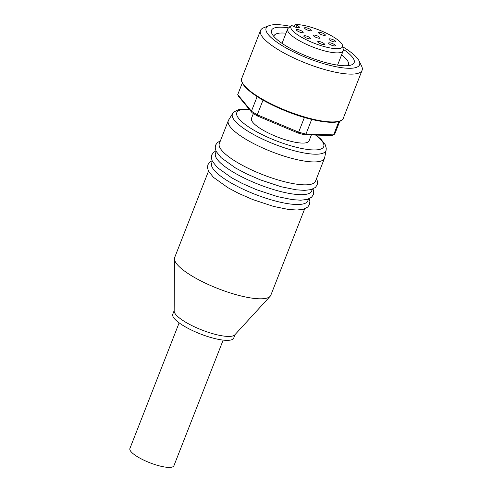 <?xml version="1.0" encoding="UTF-8"?>
<svg xmlns="http://www.w3.org/2000/svg" width="492" height="492" viewBox="0 0 492 492"><rect width="100%" height="100%" fill="white"/><g stroke="black" fill="none" stroke-linecap="round" stroke-linejoin="round"><path stroke-width="0.74" d="M304.677 208.842L270.834 295.194A51.642 13.13 -158.6 0 1 270.139 296.301L234.819 334.843A32.73 8.321 -158.6 0 1 206.843 331.817A32.73 8.321 -158.6 0 1 175.828 314.585A32.73 8.321 -158.6 0 1 174.162 311.073L174.432 258.792A51.642 13.13 -158.6 0 1 174.672 257.513L208.516 171.155M235.114 334.523L233.718 338.072A32.73 8.321 -158.6 0 1 206.794 336.251A32.73 8.321 -158.6 0 1 174.291 318.515A32.73 8.321 -158.6 0 1 172.772 314.185L174.162 310.637M270.139 296.301A51.642 13.13 -158.6 0 1 225.994 291.528A51.642 13.13 -158.6 0 1 177.065 264.333A51.642 13.13 -158.6 0 1 174.432 258.792M308.527 199.02L307.795 200.884A51.642 13.13 -158.6 0 1 275.434 201.019A51.642 13.13 -158.6 0 1 214.026 170.023A51.642 13.13 -158.6 0 1 211.634 163.196L212.366 161.333M312.377 189.192L311.645 191.062A51.642 13.13 -158.6 0 1 279.284 191.191A51.642 13.13 -158.6 0 1 217.876 160.201A51.642 13.13 -158.6 0 1 215.484 153.375L216.216 151.505M230.705 127.453A51.642 13.13 -158.6 0 1 228.319 120.626A51.642 13.13 -158.6 0 1 228.589 120.079L232.673 113.486A50.245 12.774 21.4 0 0 234.733 120.657A50.245 12.774 21.4 0 0 294.487 150.816A50.245 12.774 21.4 0 0 326.134 150.115L324.652 157.723A51.642 13.13 -158.6 0 1 324.48 158.313A51.642 13.13 -158.6 0 1 281.99 155.441A51.642 13.13 -158.6 0 1 230.705 127.453M324.48 158.313L315.495 181.234A51.642 13.13 -158.6 0 1 283.134 181.37A51.642 13.13 -158.6 0 1 221.726 150.374A51.642 13.13 -158.6 0 1 219.334 143.547L228.319 120.626M179.137 322.863L129.906 448.495A23.641 6.009 21.4 0 0 159.107 465.807A23.641 6.009 21.4 0 0 173.922 465.746L223.159 340.113M286.012 33.204A40.006 10.172 21.4 0 0 274.062 35.799A40.006 10.172 21.4 0 0 273.89 36.494M288.656 27.89A44.366 11.279 21.4 0 0 271.91 33.61A44.366 11.279 21.4 0 0 326.35 62.773A44.366 11.279 21.4 0 0 351.62 64.846A44.366 11.279 21.4 0 0 343.219 49.274M290.612 26.383A50.19 12.761 21.4 0 0 268.989 25.676A50.19 12.761 21.4 0 0 279.081 43.69A50.19 12.761 21.4 0 0 328.121 64.907A50.19 12.761 21.4 0 0 359.154 61.014A50.19 12.761 21.4 0 0 342.801 46.838M268.989 25.676L263.632 27.798A54.55 13.868 21.4 0 0 260.514 30.492A54.55 13.868 21.4 0 0 327.912 70.442A54.55 13.868 21.4 0 0 362.094 70.301A54.55 13.868 21.4 0 0 361.638 66.205L359.154 61.014M304.622 134.753A50.916 12.946 -158.6 0 1 298.084 133.037L298.644 132.145A52.367 13.315 21.4 0 0 302.352 133.172A52.367 13.315 21.4 0 0 305.956 134.07L304.622 134.753L331.872 135.546L333.619 134.876L305.956 134.07L311.694 119.427M257.15 96.617L251.437 111.198L237.722 94.648L238.595 96.42L252.107 112.73L251.437 111.198A52.367 13.315 21.4 0 0 257.273 114.79L298.644 132.145L304.394 117.477M291.578 25.652L288.386 28.093A29.821 7.583 21.4 0 0 287.648 29.034A29.821 7.583 21.4 0 0 324.492 50.873A29.821 7.583 21.4 0 0 343.176 50.799A29.821 7.583 21.4 0 0 343.275 49.6L342.598 45.645A27.724 7.048 21.4 0 0 308.256 26.457A27.724 7.048 21.4 0 0 295.667 24.6L296.922 25.233A4.729 1.199 -158.6 0 1 299.388 27.411A4.729 1.199 -158.6 0 1 293.041 26.137L291.787 25.498A27.724 7.048 21.4 0 0 291.578 25.652A27.724 7.048 21.4 0 0 299.099 35.793A27.724 7.048 21.4 0 0 325.132 46.826A27.724 7.048 21.4 0 0 342.598 45.645M293.429 26.322L295.667 24.6M315.587 35.307A3.635 0.922 -158.6 0 1 320.083 37.97A3.635 0.922 -158.6 0 1 317.801 37.976A3.635 0.922 -158.6 0 1 313.312 35.313A3.635 0.922 -158.6 0 1 315.587 35.307M298.699 29.778A3.635 0.922 -158.6 0 1 303.195 32.441A3.635 0.922 -158.6 0 1 300.913 32.454A3.635 0.922 -158.6 0 1 296.424 29.784A3.635 0.922 -158.6 0 1 298.699 29.778M306.073 35.947A3.635 0.922 -158.6 0 1 310.563 38.61A3.635 0.922 -158.6 0 1 308.287 38.622A3.635 0.922 -158.6 0 1 303.792 35.959A3.635 0.922 -158.6 0 1 306.073 35.947M319.991 41.679A3.635 0.922 -158.6 0 1 324.48 44.341A3.635 0.922 -158.6 0 1 322.205 44.348A3.635 0.922 -158.6 0 1 317.709 41.685A3.635 0.922 -158.6 0 1 319.991 41.679M330.876 43.025A3.635 0.922 -158.6 0 1 335.372 45.688A3.635 0.922 -158.6 0 1 333.09 45.694A3.635 0.922 -158.6 0 1 328.601 43.032A3.635 0.922 -158.6 0 1 330.876 43.025M306.83 27.89A3.635 0.922 -158.6 0 1 311.325 30.553A3.635 0.922 -158.6 0 1 309.044 30.566A3.635 0.922 -158.6 0 1 304.548 27.903A3.635 0.922 -158.6 0 1 306.83 27.89M331.251 39.065A3.635 0.922 -158.6 0 1 335.747 41.728A3.635 0.922 -158.6 0 1 333.465 41.734A3.635 0.922 -158.6 0 1 328.976 39.071A3.635 0.922 -158.6 0 1 331.251 39.065M320.852 32.515A3.635 0.922 -158.6 0 1 325.341 35.178A3.635 0.922 -158.6 0 1 323.066 35.19A3.635 0.922 -158.6 0 1 318.57 32.527A3.635 0.922 -158.6 0 1 320.852 32.515M311.368 134.949L309.031 140.927A30.91 7.86 -158.6 0 1 289.659 141.001A30.91 7.86 -158.6 0 1 251.467 118.363L253.362 113.535M263.005 100.159L257.273 114.79L257.322 115.934A50.916 12.946 -158.6 0 1 252.107 112.73M257.322 115.934L298.084 133.037M339.794 121.21L335.095 133.203A52.367 13.315 21.4 0 1 333.619 134.876L338.847 121.536M242.285 83L237.722 94.648M348.201 65.621A40.006 10.172 21.4 0 0 348.551 64.993A40.006 10.172 21.4 0 0 341.546 54.963M315.655 135.072A46.666 11.863 -158.6 0 1 294.456 146.794A46.666 11.863 -158.6 0 1 243.202 122.908A46.666 11.863 -158.6 0 1 249.413 109.476M343.361 118.111C341.282 125.841 314.628 122.502 287.168 111.573C266.363 103.154 252.107 94.679 244.389 86.143C241.609 82.293 240.742 79.679 241.781 78.302A54.55 13.868 21.4 0 0 244.303 85.51A54.55 13.868 21.4 0 0 309.173 118.252A54.55 13.868 21.4 0 0 343.361 118.111L362.094 70.301M296.922 25.233L296.104 27.331M339.781 120.977A53.825 13.684 -158.6 0 1 292.076 113.406A53.825 13.684 -158.6 0 1 244.69 86.334M220.398 140.829L217.433 142.539L215.613 145.066L215.188 148.135L216.166 151.407L221.123 157.674L235.582 168.024L246.252 173.701L260.379 179.881L281.369 186.8L296.172 189.807L304.585 190.379L311.11 189.598L315.421 187.415L317.192 184.875L317.574 181.788L316.559 178.516M215.933 150.903L213.583 152.366L211.763 154.894L211.339 157.963L212.316 161.228L217.273 167.495L231.732 177.852L242.402 183.528L256.523 189.709L277.519 196.628L292.322 199.635L300.735 200.207L307.26 199.426L311.571 197.243L313.342 194.703L313.724 191.609L312.992 188.94M212.083 160.73L209.733 162.188L207.913 164.715L207.489 167.784L208.467 171.056L213.423 177.323L227.882 187.673L238.552 193.35L252.673 199.531L273.669 206.449L288.472 209.457L296.885 210.029L303.41 209.248L307.721 207.064L309.493 204.524L309.874 201.431L309.142 198.768M249.173 109.187L243.872 108.996L238.417 109.691L233.897 112.004L232.673 113.486M337.561 65.122L343.176 50.799M282.033 43.364L287.648 29.034M241.781 78.302L260.514 30.492M316.092 135.085L320.969 139.211L325.237 144.728L326.245 148.197L326.134 150.115"/></g></svg>

